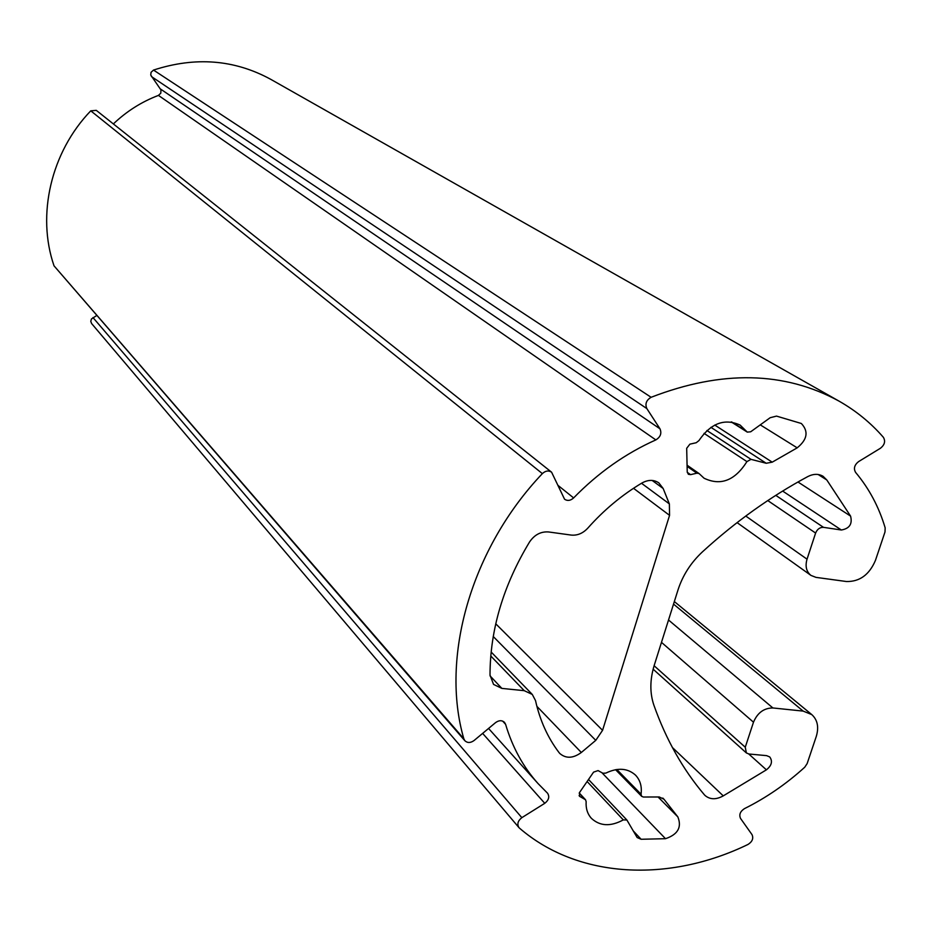 <?xml version="1.0" encoding="UTF-8"?>
<svg xmlns="http://www.w3.org/2000/svg" width="932" height="932" viewBox="0 0 932 932"><rect width="100%" height="100%" fill="white"/><g stroke="black" fill="none" stroke-linecap="round" stroke-linejoin="round"><path stroke-width="1.4" d="M581.323 752.485L595.769 740.358L602.573 730.315L669.56 515.349L669.362 503.897L663.165 488.496L658.819 482.858C653.786 479.537 648.159 479.596 641.938 483.009C621.865 495.02 603.808 510.084 587.754 528.188C582.884 533.384 577.351 535.679 571.165 535.073L548.622 531.962C540.886 531.38 534.525 534.712 529.551 541.97C503.292 585.447 490.104 629.811 490.011 675.071L493.552 684.414L501.87 688.399L524.262 690.682L532.277 694.433L535.516 700.584C539.896 720.343 547.736 737.678 559.049 752.59L559.817 753.499C566.004 758.776 573.168 758.438 581.323 752.485L536.89 706.351M807.147 763.588L804.747 767.211C786.2 784.057 766.092 797.874 744.423 808.65C740.171 811.457 738.878 814.731 740.556 818.459L752.019 834.641C753.673 838.392 752.345 841.654 748.047 844.427C668.873 882.884 578.143 878.806 519.45 828.105L518.949 827.604C516.887 824.121 517.854 820.812 521.838 817.667L544.766 803.314C548.808 800.099 549.752 796.732 547.562 793.225L538.067 783.591C523.225 767.024 512.402 747.266 505.598 724.327L504.492 722.335C501.929 720.098 498.946 720.191 495.544 722.638L474.038 740.544C470.52 743.049 467.468 743.119 464.87 740.73L463.833 738.773C440.184 657.573 470.963 548.727 542.366 473.619C545.488 470.73 548.564 470.252 551.593 472.198L564.559 499.226C567.495 501.148 570.512 500.717 573.623 497.921C598.169 472.757 625.582 453.418 655.848 439.904C660.508 437.015 661.883 433.31 659.972 428.802L646.831 408.565C644.874 403.917 646.307 400.166 651.107 397.288C721.717 369.992 784.383 371.274 839.115 401.168C856.042 410.814 870.803 422.86 883.385 437.318C885.633 441.197 884.678 444.82 880.519 448.199L858.512 461.655C854.399 464.986 853.421 468.575 855.611 472.419C869.102 488.485 878.946 506.973 885.167 527.873L884.992 531.986L875.451 560.377C869.311 574.764 859.642 581.801 846.419 581.521L816.001 577.374L810.957 575.405C806.331 571.665 805.027 566.248 807.03 559.177L815.617 533.057C817.271 529.131 819.904 527.232 823.504 527.349L841.351 530.005C849.506 528.595 852.582 523.959 850.578 516.107L826.801 479.968L823.084 476.299C818.541 473.642 813.461 473.724 807.858 476.543C770.613 496.558 735.476 521.652 702.472 551.826C690.892 562.625 682.737 575.324 678.007 589.921L654.241 665.308C649.86 679.673 649.744 692.989 653.903 705.244C666.077 739.589 682.865 769.401 704.289 794.681L705.046 795.485C710.033 799.668 716.102 799.807 723.255 795.881L766.407 769.832C771.719 765.545 772.826 761.258 769.727 756.935L766.617 755.642L748.909 754L746.369 752.928L745.262 747.231L753.487 722.195C757.495 712.759 763.96 708.017 772.896 707.959L803.174 711.104L811.784 714.599C817.562 719.888 819.053 727.181 816.269 736.466L807.147 763.588M750.994 459.348L766.209 463.262L772.22 462.167L797.198 447.838C807.38 439.531 808.755 431.411 801.345 423.489L776.519 416.103L770.17 417.711L750.668 431.796L747.278 432.11L740.148 425.097C724.537 418.049 710.79 423.233 698.895 440.638L696.239 442.723L689.878 444.168L686.686 448.304L687.234 472.023L688.352 474.272L690.565 474.644L696.891 473.188L699.082 473.561L704.056 478.221C720.634 486.12 734.929 480.586 746.928 461.608L750.994 459.348L706.91 430.491M663.98 799.237L677.855 816.91C681.979 827.232 677.867 834.501 665.506 838.695L641.123 839.266L637.15 837.542L626.898 820.032L623.31 819.892C610.577 826.777 599.928 826.253 591.377 818.308C587.463 813.916 585.715 808.37 586.146 801.683L585.529 799.761L579.506 796.254L579.576 792.456L593.579 772.127L598.064 770.589L602.911 773.245L605.835 773.106C617.706 767.409 627.609 768.084 635.519 775.133C640.202 780.084 642.055 786.433 641.053 794.192L641.67 796.347L643.383 797.023L659.262 796.977L663.98 799.237L662.815 798.072M518.949 827.604L91.616 323.555L90.765 321.33L91.464 318.954L96.683 315.517M464.87 740.73L54.033 265.841C36.476 215.106 50.887 152.172 90.765 110.838L96.287 110.36L551.593 472.198M113.355 123.933C126.612 111.281 141.641 101.774 158.44 95.402L160.805 93.177L160.956 89.938L150.739 75.049L151.066 72.288L153.512 70.075C195.405 56.456 234.503 59.555 270.804 79.36L839.115 401.168M595.769 740.358L493.238 636.509M669.362 503.897L641.507 483.265M663.165 488.496L652.132 480.434M669.56 515.349L633.515 488.298M602.573 730.315L495.754 623.799M772.22 462.167L714.751 425.062M766.209 463.262L710.918 427.334M797.198 447.838L760.256 424.864M746.544 431.388L731.713 421.986M690.565 474.644L687.257 472.326M696.891 473.188L687.105 466.373M746.928 461.608L704.056 433.368M677.855 816.91L658.074 796.988M665.506 838.695L601.862 772.663M641.123 839.266L633.096 830.75M803.174 711.104L673.533 604.111M623.31 819.892L587.113 781.517M584.958 799.318L579.203 793.12M580.088 796.697L579.098 795.637M641.053 794.192L616.821 769.483M772.896 707.959L668.524 620.001M753.487 722.195L661.475 642.358M745.262 747.231L654.113 665.728M766.407 769.832L748.746 753.976M723.255 795.881L672.356 747.464M826.801 479.968L818.156 474.493M850.578 516.107L797.967 481.995M841.351 530.005L782.635 491.059M823.504 527.349L775.774 495.358M815.617 533.057L767.77 500.566M807.03 559.177L745.763 516.037M651.107 397.288L153.512 70.075M646.831 408.565L151.415 76.552M659.972 428.802L160.444 88.983M655.848 439.904L158.44 95.402M573.623 497.921L557.93 485.327M542.366 473.619L90.765 110.838M463.833 738.773L54.033 265.841M505.598 724.327L502.628 721.077M544.766 803.314L482.636 733.391M521.838 817.667L92.979 317.567M524.262 690.682L490.768 655.988M501.87 688.399L490.046 675.875M731.201 421.916L747.278 432.11M687.082 465.196L699.082 473.561M674.337 601.559L811.784 714.599M588.511 779.478L626.898 820.032M579.261 792.992L585.529 799.761M615.563 769.681L641.67 796.347M653.134 669.188L746.369 752.928M737.072 522.619L810.957 575.405M488.554 728.451L538.067 783.591M491.141 652.004L532.277 694.433"/></g></svg>
